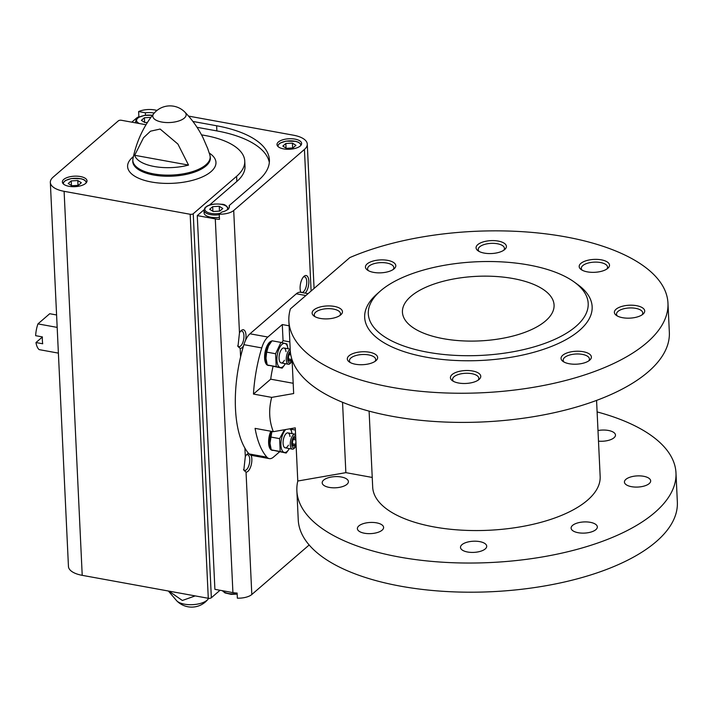 <?xml version="1.0" encoding="UTF-8"?>
<svg xmlns="http://www.w3.org/2000/svg" width="713" height="713" viewBox="0 0 713 713"><rect width="100%" height="100%" fill="white"/><g stroke="black" fill="none" stroke-linecap="round" stroke-linejoin="round"><path stroke-width="1.07" d="M513.093 278.542A75.908 32.317 -2.7 0 0 402.435 312.196A75.908 32.317 -2.7 0 0 479.778 340.903A75.908 32.317 -2.7 0 0 554.072 305.039A75.908 32.317 -2.7 0 0 513.093 278.542M372.231 477.443L345.858 472.648L297.784 481.025L295.28 427.853L273.32 431.686L255.085 428.37A88.243 38.101 -79.7 0 0 266.894 457.167A18.975 8.191 -79.7 0 0 269.291 458.611A18.975 8.191 -79.7 0 0 273.498 457.095L279.567 451.855M293.177 383.273L270.708 379.182A52.183 22.531 -79.7 0 1 273.043 366.491M292.072 359.771L293.667 393.549L271.698 397.382L253.463 394.066L270.708 379.182M295.387 430.019L291.029 429.226M289.852 341.892L283.052 340.654L282.286 324.558L289.095 325.796M269.291 458.611L251.439 455.366A18.975 8.191 -79.7 0 1 249.042 453.923A88.243 38.101 -79.7 0 1 243.891 344.673A18.975 8.191 -79.7 0 1 249.987 333.791L296.314 293.792A18.975 8.191 -79.7 0 1 300.521 292.277L308.061 293.649M253.463 394.066A88.243 38.101 -79.7 0 1 261.742 347.917A18.975 8.191 -79.7 0 1 267.838 337.035L282.286 324.558M271.698 397.382C268.551 409.458 269.086 420.893 273.32 431.686M345.858 472.648L342.543 402.292M297.784 481.025A189.765 80.801 -2.7 0 0 296.875 490.785A189.765 80.801 -2.7 0 0 490.232 562.548A189.765 80.801 -2.7 0 0 675.977 472.906A189.765 80.801 -2.7 0 0 597.111 411.918M296.875 490.785L298.248 519.937A189.765 80.801 -2.7 0 0 491.605 591.71A189.765 80.801 -2.7 0 0 677.35 502.059L675.977 472.906M290.405 308.889A189.765 80.801 -2.7 0 0 288.863 320.984A189.765 80.801 -2.7 0 0 482.22 392.756A189.765 80.801 -2.7 0 0 667.965 303.105A189.765 80.801 -2.7 0 0 552.718 234.782A189.765 80.801 -2.7 0 0 349.842 257.58L290.405 308.889M288.863 320.984L290.244 350.145A189.765 80.801 -2.7 0 0 483.601 421.909A189.765 80.801 -2.7 0 0 669.347 332.267L667.965 303.105M380.207 291.162L376.99 293.997A113.857 48.475 -2.7 0 0 480.705 360.475A113.857 48.475 -2.7 0 0 577.69 284.532L574.223 282.018A110.06 46.862 -2.7 0 0 528.77 265.004A110.06 46.862 -2.7 0 0 380.207 291.162A110.06 46.862 -2.7 0 0 480.464 355.43A110.06 46.862 -2.7 0 0 574.223 282.018M334.254 306.394A15.178 6.462 -2.7 0 0 316.394 308.337A15.178 6.462 -2.7 0 0 314.05 316.082A15.178 6.462 -2.7 0 0 327.597 318.871A15.178 6.462 -2.7 0 0 340.814 314.816A15.178 6.462 -2.7 0 0 334.254 306.394M369.45 352.222A15.178 6.462 -2.7 0 0 351.589 354.156A15.178 6.462 -2.7 0 0 349.245 361.91A15.178 6.462 -2.7 0 0 362.792 364.691A15.178 6.462 -2.7 0 0 376.009 360.644A15.178 6.462 -2.7 0 0 369.45 352.222M472.559 370.992A15.178 6.462 -2.7 0 0 454.698 372.926A15.178 6.462 -2.7 0 0 452.354 380.68A15.178 6.462 -2.7 0 0 465.901 383.46A15.178 6.462 -2.7 0 0 479.118 379.414A15.178 6.462 -2.7 0 0 472.559 370.992M583.181 351.705A15.178 6.462 -2.7 0 0 565.311 353.648A15.178 6.462 -2.7 0 0 562.976 361.393A15.178 6.462 -2.7 0 0 576.514 364.183A15.178 6.462 -2.7 0 0 589.74 360.127A15.178 6.462 -2.7 0 0 583.181 351.705M636.513 305.672A15.178 6.462 -2.7 0 0 618.643 307.606A15.178 6.462 -2.7 0 0 616.308 315.351A15.178 6.462 -2.7 0 0 629.846 318.141A15.178 6.462 -2.7 0 0 643.073 314.094A15.178 6.462 -2.7 0 0 636.513 305.672M601.317 259.844A15.178 6.462 -2.7 0 0 583.448 261.778A15.178 6.462 -2.7 0 0 581.113 269.532A15.178 6.462 -2.7 0 0 594.651 272.313A15.178 6.462 -2.7 0 0 607.868 268.266A15.178 6.462 -2.7 0 0 601.317 259.844M498.209 241.074A15.178 6.462 -2.7 0 0 480.339 243.008A15.178 6.462 -2.7 0 0 478.004 250.762A15.178 6.462 -2.7 0 0 491.542 253.543A15.178 6.462 -2.7 0 0 504.759 249.497A15.178 6.462 -2.7 0 0 498.209 241.074M387.587 260.352A15.178 6.462 -2.7 0 0 369.717 262.295A15.178 6.462 -2.7 0 0 367.382 270.04A15.178 6.462 -2.7 0 0 380.92 272.829A15.178 6.462 -2.7 0 0 394.146 268.783A15.178 6.462 -2.7 0 0 387.587 260.352M341.322 477.006A13.128 5.588 -2.7 0 0 322.187 482.826A13.128 5.588 -2.7 0 0 335.556 487.79A13.128 5.588 -2.7 0 0 348.407 481.587A13.128 5.588 -2.7 0 0 341.322 477.006M376.517 522.834A13.128 5.588 -2.7 0 0 357.382 528.654A13.128 5.588 -2.7 0 0 370.76 533.618A13.128 5.588 -2.7 0 0 383.603 527.415A13.128 5.588 -2.7 0 0 376.517 522.834M479.626 541.604A13.128 5.588 -2.7 0 0 460.491 547.424A13.128 5.588 -2.7 0 0 473.869 552.388A13.128 5.588 -2.7 0 0 486.712 546.185A13.128 5.588 -2.7 0 0 479.626 541.604M590.248 522.317A13.128 5.588 -2.7 0 0 571.113 528.137A13.128 5.588 -2.7 0 0 584.482 533.101A13.128 5.588 -2.7 0 0 597.334 526.898A13.128 5.588 -2.7 0 0 590.248 522.317M643.581 476.275A13.128 5.588 -2.7 0 0 624.436 482.095A13.128 5.588 -2.7 0 0 637.814 487.059A13.128 5.588 -2.7 0 0 650.666 480.865A13.128 5.588 -2.7 0 0 643.581 476.275M598.492 441.151A13.128 5.588 -2.7 0 0 615.471 435.037A13.128 5.588 -2.7 0 0 608.376 430.456A13.128 5.588 -2.7 0 0 597.984 430.545M369.102 411.134L372.694 487.211A113.857 48.475 -2.7 0 0 488.708 530.267A113.857 48.475 -2.7 0 0 600.159 476.48L596.567 400.403M281.92 342.641A52.183 22.531 -79.7 0 1 283.052 340.654M393.121 269.55A13.128 5.588 -2.7 0 0 393.817 267.607A13.128 5.588 -2.7 0 0 386.731 263.026A13.128 5.588 -2.7 0 0 367.596 268.846A13.128 5.588 -2.7 0 0 368.469 270.717M503.743 250.272A13.128 5.588 -2.7 0 0 504.439 248.329A13.128 5.588 -2.7 0 0 497.353 243.748A13.128 5.588 -2.7 0 0 478.218 249.568A13.128 5.588 -2.7 0 0 479.091 251.431M606.852 269.042A13.128 5.588 -2.7 0 0 607.547 267.099A13.128 5.588 -2.7 0 0 600.462 262.518A13.128 5.588 -2.7 0 0 581.327 268.338A13.128 5.588 -2.7 0 0 582.2 270.2M642.048 314.861A13.128 5.588 -2.7 0 0 642.743 312.927A13.128 5.588 -2.7 0 0 635.657 308.337A13.128 5.588 -2.7 0 0 616.522 314.157A13.128 5.588 -2.7 0 0 617.396 316.028M588.715 360.903A13.128 5.588 -2.7 0 0 589.41 358.96A13.128 5.588 -2.7 0 0 582.325 354.379A13.128 5.588 -2.7 0 0 563.19 360.199A13.128 5.588 -2.7 0 0 564.063 362.07M478.093 380.189A13.128 5.588 -2.7 0 0 478.797 378.246A13.128 5.588 -2.7 0 0 471.703 373.665A13.128 5.588 -2.7 0 0 452.568 379.485A13.128 5.588 -2.7 0 0 453.45 381.348M374.993 361.42A13.128 5.588 -2.7 0 0 375.689 359.477A13.128 5.588 -2.7 0 0 368.603 354.896A13.128 5.588 -2.7 0 0 349.459 360.716A13.128 5.588 -2.7 0 0 350.341 362.578M339.789 315.592A13.128 5.588 -2.7 0 0 340.484 313.649A13.128 5.588 -2.7 0 0 333.399 309.068A13.128 5.588 -2.7 0 0 314.264 314.888A13.128 5.588 -2.7 0 0 315.137 316.75M290.467 352.81A4.385 1.889 100.3 0 0 289.371 354.218A4.385 1.889 100.3 0 0 289.309 354.352A4.385 1.889 100.3 0 0 288.471 358.648A4.385 1.889 100.3 0 0 288.498 359.04A4.385 1.889 100.3 0 0 289.638 361.206A4.385 1.889 100.3 0 0 291.644 359.468A4.385 1.889 100.3 0 0 291.831 359.04M288.471 358.648L289.638 361.206L291.644 359.468L288.48 358.897M290.209 349.415A7.593 3.28 100.3 0 0 286.359 357.177A7.593 3.28 100.3 0 0 288.373 364.245A7.593 3.28 100.3 0 0 290.057 363.639A7.593 3.28 100.3 0 0 291.644 361.438L292.027 360.68A6.132 2.647 100.3 0 0 292.107 360.511M290.316 351.286A6.132 2.647 100.3 0 0 287.66 359.245A6.132 2.647 100.3 0 0 290.744 362.454A6.132 2.647 100.3 0 0 292.027 360.68M289.211 354.575L290.788 354.86M295.743 437.746A4.385 1.889 100.3 0 0 295.325 437.506A4.385 1.889 100.3 0 0 293.382 439.11A4.385 1.889 100.3 0 0 293.319 439.244A4.385 1.889 100.3 0 0 292.473 443.539A4.385 1.889 100.3 0 0 292.499 443.932A4.385 1.889 100.3 0 0 293.64 446.097A4.385 1.889 100.3 0 0 295.654 444.368A4.385 1.889 100.3 0 0 296.02 443.441M292.473 443.539L293.64 446.097L295.654 444.368L295.922 441.534M295.815 439.119L295.325 437.506L293.319 439.244M295.592 434.386A7.593 3.28 100.3 0 0 295.093 434.199A7.593 3.28 100.3 0 0 290.512 441.08A7.593 3.28 100.3 0 0 292.375 449.137A7.593 3.28 100.3 0 0 294.059 448.53A7.593 3.28 100.3 0 0 295.654 446.329L296.029 445.572A6.132 2.647 100.3 0 0 296.109 445.411M295.654 435.786A6.132 2.647 100.3 0 0 291.697 442.728A6.132 2.647 100.3 0 0 294.745 447.345A6.132 2.647 100.3 0 0 296.029 445.572M293.212 439.466L295.85 439.948M292.49 443.789L295.654 444.368M271.421 341.518A12.335 5.33 100.3 0 0 270.414 342.204A12.335 5.33 100.3 0 0 265.539 353.336A12.335 5.33 100.3 0 0 267.117 364.486M268.008 365.225A12.335 5.33 100.3 0 0 268.73 365.484A12.335 5.33 100.3 0 0 269.059 365.519M271.778 341.072A12.335 5.33 100.3 0 0 269.746 342.08A12.335 5.33 100.3 0 0 264.657 355.261A12.335 5.33 100.3 0 0 268.061 365.368L268.73 365.484M271.501 431.356A12.335 5.33 100.3 0 0 271.118 449.377M272.01 450.126A12.335 5.33 100.3 0 0 272.731 450.384A12.335 5.33 100.3 0 0 273.061 450.42M270.842 431.231A12.335 5.33 100.3 0 0 272.063 450.26L272.731 450.384M268.712 345.582A12.273 5.303 100.3 0 0 268.525 345.939A12.273 5.303 100.3 0 0 265.985 358.336A12.273 5.303 100.3 0 0 266.065 359.441A12.273 5.303 100.3 0 0 266.092 359.637M275.592 353.737L276.198 366.607L282.161 368.158L267.268 364.985L265.985 358.372L266.662 352.115L268.543 345.903L272.018 340.787L280.949 342.409L275.592 353.737L266.662 352.115M285.298 363.683A12.273 5.303 100.3 0 1 276.929 360.332A12.273 5.303 100.3 0 1 281.555 344.842A12.273 5.303 100.3 0 1 288.025 348.746L286.911 343.96L280.949 342.409M282.161 368.158L284.505 365.029M276.198 366.607L267.268 364.985M285.984 351.643A7.593 3.28 100.3 0 0 282.214 348.63A7.593 3.28 100.3 0 0 279.077 358.479A7.593 3.28 100.3 0 0 279.826 361.741A7.593 3.28 100.3 0 0 284.416 360.261M272.214 431.481A12.273 5.303 100.3 0 0 269.986 443.236A12.273 5.303 100.3 0 0 270.075 444.333A12.273 5.303 100.3 0 0 270.093 444.529M284.469 429.743L279.594 438.629L280.2 451.498L286.163 453.049L271.27 449.876L269.995 443.263L271.671 432.853M289.87 428.798A12.273 5.303 100.3 0 1 292.027 433.638L290.922 428.852M286.163 453.049L288.507 449.921M280.2 451.498L271.27 449.876M279.594 438.629L270.664 437.007M289.986 436.534A7.593 3.28 100.3 0 0 286.216 433.522A7.593 3.28 100.3 0 0 283.088 443.37A7.593 3.28 100.3 0 0 283.827 446.641A7.593 3.28 100.3 0 0 288.417 445.153M285.779 429.511A12.273 5.303 100.3 0 0 280.931 445.224A12.273 5.303 100.3 0 0 289.309 448.575M203.963 209.836L197.269 215.611L214.898 589.33L232.919 592.61A13.85 5.9 -2.7 0 0 237.117 593.038L237.358 598.18A13.85 5.9 -2.7 0 0 251.814 594.508L309.166 544.99M229.265 207.501L229.176 205.594L258.507 180.282A97.726 41.612 -2.7 0 0 269.398 159.89A97.726 41.612 -2.7 0 0 216.636 125.773L192.911 121.451M229.176 205.594A13.28 5.659 -2.7 0 1 229.417 206.538A13.28 5.659 -2.7 0 1 221.636 212.109L219.248 214.176L219.488 219.319A13.85 5.9 -2.7 0 1 215.29 218.891L232.919 592.61M269.336 162.475A97.726 41.612 -2.7 0 0 216.877 130.916L197.029 127.306M157.074 110.372L154.641 109.936A13.85 5.9 -2.7 0 0 138.625 111.567L145.354 112.797L145.47 115.239M138.625 111.567L138.866 116.718A13.85 5.9 -2.7 0 0 136.236 118.331L131.798 122.164M139.552 116.843L138.866 116.718M244.907 448.112L245.308 456.561L243.819 470.161L246.038 472.149L251.814 594.508M219.248 214.176A13.85 5.9 -2.7 0 0 233.704 210.495L239.47 332.855L237.982 346.465L240.21 348.443L240.602 356.892M197.269 215.611L215.29 218.891M283.649 148.892A12.335 5.249 177.3 0 1 276.992 144.587A12.335 5.249 177.3 0 1 289.059 138.759A12.335 5.249 177.3 0 1 301.635 143.429A12.335 5.249 177.3 0 1 283.649 148.892M233.704 210.495L304.433 149.436A25.508 10.855 -2.7 0 0 307.276 144.115A25.508 10.855 -2.7 0 0 293.506 135.212L188.562 116.103M145.354 112.797A13.28 5.659 177.3 0 1 154.258 113.055M195.202 595.908L182.368 600.489L168.883 591.113M134.677 155.282L143.527 137.752L150.496 131.192L160.14 129.053L177.893 144.044L188.535 165.086A36.835 15.686 -2.7 0 1 154.284 166.512A36.835 15.686 -2.7 0 1 134.677 155.282L188.535 165.086M184.952 112.191A20.873 20.873 0 0 0 153.75 113.661A16.693 7.112 177.3 0 0 161.806 122.048A16.693 7.112 177.3 0 0 180.683 120.265A16.693 7.112 177.3 0 0 184.952 112.191C192.118 119.552 198.134 128.046 203 137.68L207.697 148.545A36.835 15.686 -2.7 0 0 207.536 148.063A36.835 15.686 -2.7 0 0 207.349 147.6M146.013 124.748L121.451 120.283A2.273 0.971 -2.7 0 0 118.385 120.818L53.181 177.1A25.508 10.855 -2.7 0 0 50.338 182.421L68.448 566.434A25.508 10.855 -2.7 0 0 82.218 575.338L208.285 598.287A2.273 0.971 -2.7 0 0 211.351 597.752L220.023 590.266M50.338 182.421A25.508 10.855 -2.7 0 0 64.108 191.325L190.175 214.274A2.273 0.971 -2.7 0 0 193.241 213.74L236.618 176.298A73.056 31.105 -2.7 0 0 244.755 161.049A73.056 31.105 -2.7 0 0 205.317 135.541L201.529 134.855M244.755 161.049L245.005 166.2A73.056 31.105 -2.7 0 1 236.859 181.441L209.426 205.121M239.47 332.855A9.492 4.1 -79.7 0 1 241.217 330.538A9.492 4.1 -79.7 0 1 245.201 331.5A9.492 4.1 -79.7 0 1 245.637 340.065M243.552 345.814A9.492 4.1 -79.7 0 1 242.055 347.659A9.492 4.1 -79.7 0 1 240.21 348.443M245.308 456.561A9.492 4.1 -79.7 0 1 247.046 454.243A9.492 4.1 -79.7 0 1 248.623 453.441M251.074 455.277A9.492 4.1 -79.7 0 1 247.892 471.364A9.492 4.1 -79.7 0 1 246.038 472.149M305.2 293.123A9.492 4.1 100.3 0 0 308.809 280.744A9.492 4.1 100.3 0 0 304.041 276.305A9.492 4.1 100.3 0 0 300.877 292.339M69.027 186.307A12.335 5.249 177.3 0 1 62.37 182.002A12.335 5.249 177.3 0 1 74.446 176.173A12.335 5.249 177.3 0 1 87.013 180.835A12.335 5.249 177.3 0 1 69.027 186.307M243.516 469.528A7.95 3.431 100.3 0 0 244.693 470.357A7.95 3.431 100.3 0 0 246.457 469.724A7.95 3.431 100.3 0 0 249.737 461.231A7.95 3.431 100.3 0 0 247.545 454.716A7.95 3.431 100.3 0 0 246.377 454.939M300.672 291.804A7.95 3.431 100.3 0 0 301.679 292.419A7.95 3.431 100.3 0 0 303.444 291.786A7.95 3.431 100.3 0 0 306.724 283.302A7.95 3.431 100.3 0 0 304.531 276.787A7.95 3.431 100.3 0 0 303.364 277M237.679 345.832A7.95 3.431 100.3 0 0 238.864 346.652A7.95 3.431 100.3 0 0 240.62 346.019A7.95 3.431 100.3 0 0 243.908 337.525A7.95 3.431 100.3 0 0 241.707 331.019A7.95 3.431 100.3 0 0 240.539 331.233M219.274 214.72A12.335 5.249 -2.7 0 1 203.945 210.317L204.07 212.893A12.335 5.249 -2.7 0 0 219.39 217.296M150.906 117.369L144.391 117.752L141.379 120.354L144.917 122.574L147.448 122.431M144.614 122.386L144.391 117.752M285.851 143.5L282.829 146.103L286.376 148.322L292.936 147.947L295.948 145.336L292.41 143.117L285.851 143.5L286.065 148.135M292.633 147.965L292.41 143.117M222.786 208.499L219.773 211.101L213.205 211.485L209.667 209.266L212.679 206.663L219.248 206.28L222.786 208.499M212.902 211.298L212.679 206.663M219.47 211.119L219.248 206.28M71.229 180.915L68.216 183.517L71.755 185.737L78.314 185.353L81.335 182.751L77.788 180.532L71.229 180.915L71.452 185.549M78.02 185.371L77.788 180.532M42.379 337.017L35.971 342.543A19.162 8.271 100.3 0 0 39.153 349.62L58.395 353.122M56.594 314.968L49.723 313.72L37.941 323.889A19.162 8.271 100.3 0 0 35.65 335.68L42.388 336.91A19.162 8.271 -79.7 0 0 42.709 343.773L35.971 342.543M37.941 323.889L57.174 327.392M296.314 293.792L305.877 295.538M249.987 333.791L267.838 337.035M243.891 344.673L261.742 347.917M249.042 453.923L266.894 457.167M216.877 130.916L216.636 125.773M184.542 604.178A16.693 7.112 177.3 0 1 176.726 600.809A20.873 20.873 0 0 0 207.92 599.339A16.693 7.112 177.3 0 1 207.02 600.257A16.693 7.112 177.3 0 1 184.542 604.178M153.723 173.91A38.725 16.488 177.3 0 1 132.957 158.642L132.743 161.468A38.858 16.542 177.3 0 0 153.714 175.033A38.858 16.542 177.3 0 0 210.362 157.805L209.88 155.015A38.725 16.488 177.3 0 1 193.66 171.245A38.725 16.488 177.3 0 1 153.723 173.91M190.175 214.274L208.285 598.287M64.108 191.325L82.218 575.338M193.241 213.74L211.351 597.752M236.859 181.441L236.618 176.298M304.433 149.436L311.109 291.02M209.283 153.072A44.233 18.832 177.3 0 1 204.257 176.022A44.233 18.832 177.3 0 1 151.477 182.02A44.233 18.832 177.3 0 1 133.376 156.655M139.552 123.572A11.381 4.848 177.3 0 1 138.661 117.52A11.381 4.848 177.3 0 1 152.43 115.337M136.326 122.984A12.335 5.249 177.3 0 1 135.657 121.415L136.308 119.303L138.465 117.413L144.445 115.39L152.502 115.248M278.061 146.584A11.381 4.848 177.3 0 1 289.166 140.88A11.381 4.848 177.3 0 1 300.752 145.514M227.028 209.987A11.381 4.848 -2.7 0 0 221.449 204.373A11.381 4.848 -2.7 0 0 204.872 209.052A11.381 4.848 -2.7 0 0 220.308 213.249M63.439 183.999A11.381 4.848 177.3 0 1 74.544 178.295A11.381 4.848 177.3 0 1 86.139 182.929M222.429 590.703A12.335 5.249 -2.7 0 0 237.135 593.59M281.207 362.935L288.373 364.245M283.926 347.997L290.191 349.138M285.209 447.826L292.375 449.137M287.927 432.898L295.093 434.199M208.713 598.341L207.92 599.339M168.366 591.024L176.726 600.809M153.75 113.661C143.429 126.549 136.495 141.548 132.957 158.642M209.88 155.015L207.536 148.063M307.276 144.115L314.076 288.453M135.657 121.415L135.728 122.877M277.366 145.764L279.915 143.161L285.895 141.138L295.761 141.326L298.64 142.306L301.367 144.632M203.945 210.317L205.032 207.679L206.752 206.324C210.05 204.266 215.023 203.588 221.663 204.292C224.64 204.15 226.948 205.772 228.588 209.159M62.753 183.179L65.293 180.576L71.282 178.553L81.148 178.74L84.027 179.721L86.745 182.047M222.269 590.676L224.978 592.904L231.128 594.357L237.162 594.125"/></g></svg>

